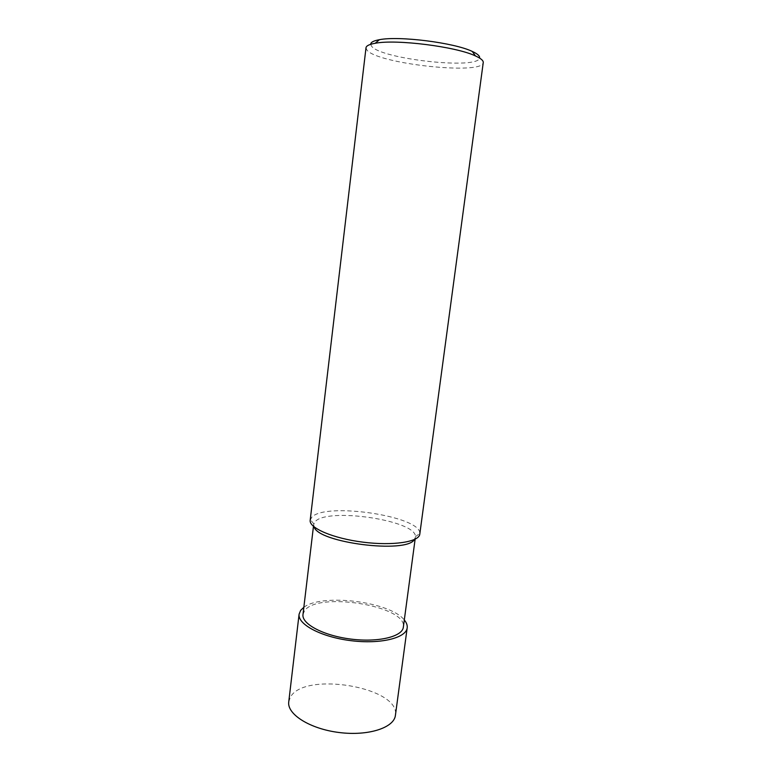 <?xml version="1.0" encoding="UTF-8"?>
<svg xmlns="http://www.w3.org/2000/svg" width="772" height="772" viewBox="0 0 772 772"><rect width="100%" height="100%" fill="white"/><g stroke="black" fill="none" stroke-linecap="round" stroke-linejoin="round"><path stroke-width="0.58" stroke-dasharray="3.86 2.9" d="M302.991 614.493L304.409 610.999C316.674 591.149 407.655 605.759 403.341 627.173M314.117 526.9L313.683 524.458L315.015 521.795C326.585 507.079 416.658 520.309 415.413 536.714L414.352 539.57M310.19 520.27L311.676 517.385C324.356 501.868 420.808 515.986 419.833 533.423L419.794 534.118M366.005 47.777L366.951 50.093C377.209 63.844 482.982 75.386 483.243 62.59M370.695 44.313L371.544 46.185C380.625 59.048 477.81 69.866 479.557 58.064M288.747 701.864L290.407 697.164C304.303 670.936 400.649 687.234 395.409 715.345M303.85 607.303C321.992 593.06 390.275 601.687 404.306 619.993M313.683 524.458L313.461 526.35M415.375 537.302L415.124 539.194M415.413 536.714L419.833 533.423M313.799 523.87L310.334 519.595"/><path stroke-width="1.16" d="M415.124 539.194L403.341 627.173C402.463 636.668 378.29 642.603 350.864 639.081C323.42 635.674 301.476 623.911 302.991 614.493L313.461 526.35M414.352 539.57C406.632 553.949 318.006 542.755 314.117 526.9M419.794 534.118C419.206 541.905 393.141 546.026 363.101 542.176C333.05 538.431 308.829 527.961 310.19 520.27L366.005 47.777C366.266 45.809 369.334 44.303 375.221 43.271C396.065 39.044 456.3 46.658 475.436 55.931C480.879 58.392 483.484 60.612 483.243 62.59L419.794 534.118M479.557 58.064C480.078 56.105 477.646 53.905 472.29 51.444C454.438 42.721 398.854 35.695 379.39 39.71C373.58 40.762 370.685 42.286 370.695 44.313M404.306 619.993C406.545 622.647 407.5 625.252 407.191 627.81L395.409 715.345C394.174 727.745 368.234 736.266 339.062 732.503C309.862 728.893 286.856 714.187 288.747 701.864L299.102 614.155L300.684 610.314L303.85 607.303M407.191 627.81C406.265 638.019 380.258 644.446 350.662 640.635C321.055 636.968 297.471 624.268 299.102 614.155M379.39 39.71L375.221 43.271M472.29 51.444L475.436 55.931"/></g></svg>
